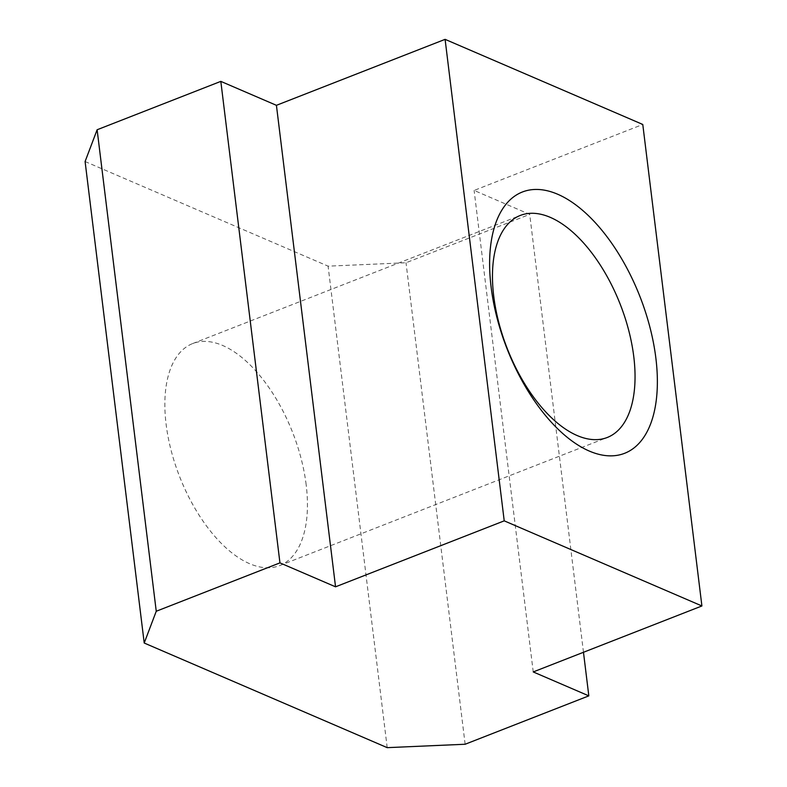 <?xml version="1.0" encoding="UTF-8"?>
<svg xmlns="http://www.w3.org/2000/svg" width="787" height="787" viewBox="0 0 787 787"><rect width="100%" height="100%" fill="white"/><g stroke="black" fill="none" stroke-linecap="round" stroke-linejoin="round"><path stroke-width="0.59" stroke-dasharray="3.94 2.95" d="M306.163 484.733A119.24 60.697 68.6 0 0 192.717 343.545A119.24 60.697 68.6 0 0 166.136 424.449A119.24 60.697 68.6 0 0 279.582 565.637A119.24 60.697 68.6 0 0 306.163 484.733M387.204 747.65L328.09 266.154L406.013 262.75L529.71 214.369L474.108 190.434L642.782 124.464M85.094 161.532L328.09 266.154M465.137 744.246L406.013 262.75M583.472 652.275L529.71 214.369M533.232 671.931L474.108 190.434M192.717 343.545L520.335 215.422M279.582 565.637L607.19 437.513"/><path stroke-width="1.18" d="M633.771 356.609A119.24 60.697 68.6 0 0 520.335 215.422A119.24 60.697 68.6 0 0 493.744 296.315A119.24 60.697 68.6 0 0 607.19 437.513A119.24 60.697 68.6 0 0 633.771 356.609M491.127 287.186A140.283 71.41 -111.4 0 1 557.737 194.261A140.283 71.41 -111.4 0 1 655.866 358.124A140.283 71.41 -111.4 0 1 589.266 451.049A140.283 71.41 -111.4 0 1 491.127 287.186M279.946 562.872L335.547 586.817L504.221 520.846L701.906 605.96L533.232 671.931L588.824 695.865L465.137 744.246L387.204 747.65L144.218 643.028L156.249 611.253L279.946 562.872L220.822 81.376L97.126 129.757L85.094 161.532L144.218 643.028M701.906 605.96L642.782 124.464L445.098 39.35L276.424 105.32L220.822 81.376M504.221 520.846L445.098 39.35M97.126 129.757L156.249 611.253M588.824 695.865L583.472 652.275M335.547 586.817L276.424 105.32"/></g></svg>
